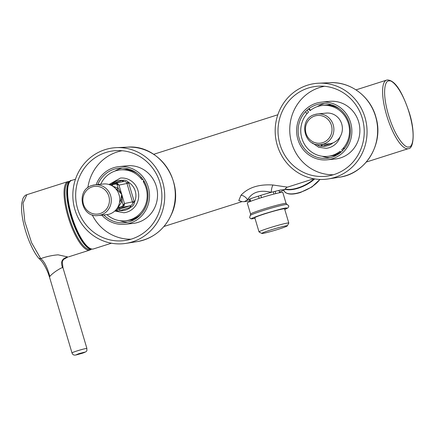 <?xml version="1.0" encoding="UTF-8"?>
<svg xmlns="http://www.w3.org/2000/svg" width="435" height="435" viewBox="0 0 435 435"><rect width="100%" height="100%" fill="white"/><g stroke="black" fill="none" stroke-linecap="round" stroke-linejoin="round"><path stroke-width="0.65" d="M144.115 181.292L143.98 181.705L143.327 181.77A0.299 0.283 84.3 0 1 143.392 181.379L143.925 180.944M137.427 173.576A25.573 24.371 -95.7 0 0 122.023 169.726L120.239 169.906A25.573 24.371 -95.7 0 0 100.713 184.271M142.756 179.166L141.989 179.785A25.573 24.371 -95.7 0 0 120.239 169.906M141.989 179.785L140.559 177.931L141.484 177.518M106.961 214.629A25.573 24.371 -95.7 0 0 125.34 220.79L127.123 220.61A25.573 24.371 -95.7 0 0 141.457 213.775M144.164 181.341L143.98 181.705M125.34 220.79A25.573 24.371 -95.7 0 0 143.327 181.77M68.86 182.972A35.545 10.538 72.3 0 0 71.813 218.104A35.545 10.538 72.3 0 0 89.719 248.472M78.833 353.666L84.673 352.149L81.747 353.421L75.907 354.938L78.833 353.666M90.605 249.13A35.278 10.456 -107.7 0 1 89.626 249.369A35.278 10.456 -107.7 0 1 69.154 217.174A35.278 10.456 -107.7 0 1 69.203 181.922M71.987 352.921C73.395 356.537 75.924 354.884 81.802 353.41C88.697 351.214 86.44 350.441 86.908 348.495A7.781 0.5 -16.5 0 0 86.532 348.451A7.781 0.5 -16.5 0 0 77.098 350.904A7.781 0.5 -16.5 0 0 71.987 352.921L49.536 277.187L49.846 276.432C50.933 275.029 52.994 273.267 56.017 271.135C59.524 268.841 61.705 267.672 62.564 267.623L62.983 267.786L62.259 261.701L63.51 259.461L67.898 256.987C62.085 258.276 60.307 261.821 62.564 267.623M48.318 273.463L48.927 273.37C46.599 265.932 43.87 261.016 40.738 258.635C46.328 256.59 52.113 255.318 58.094 254.823L67.898 256.987M48.927 273.37L49.846 276.432M339.773 109.136A25.573 24.371 -95.7 0 0 324.369 105.286L322.585 105.466A25.573 24.371 -95.7 0 0 310.302 110.474A0.299 0.283 84.3 0 1 309.921 110.436L308.589 108.924M342.541 150.717L341.731 149.798A25.573 24.371 -95.7 0 0 347.337 120.549A25.573 24.371 -95.7 0 0 322.585 105.466M341.731 149.798L343.422 148.074L343.987 149.118M343.422 148.074L343.998 148.02L344.09 148.4M344.292 148.748L344.003 148.417L344.335 148.694M307.001 113.72L305.549 111.686M306.996 110.262L308.535 112.018A25.573 24.371 -95.7 0 0 302.934 141.261A25.573 24.371 -95.7 0 0 327.685 156.35L329.469 156.17A25.573 24.371 -95.7 0 0 340.795 151.886M327.685 156.35A25.573 24.371 -95.7 0 0 339.969 151.342A0.299 0.283 84.3 0 1 340.349 151.375L341.024 152.147M97.826 184.56A27.389 26.111 84.3 0 1 105.803 173.712A27.389 26.111 84.3 0 1 119.168 168.182A27.389 26.111 84.3 0 1 146.117 185.413A27.389 26.111 84.3 0 1 137.993 217.157A27.389 26.111 84.3 0 1 124.627 222.687A27.389 26.111 84.3 0 1 103.758 214.955M127.732 222.182A27.389 26.111 84.3 0 1 119.848 220.686M96.135 184.734A28.966 27.612 84.3 0 1 104.878 172.461A28.966 27.612 84.3 0 1 119.011 166.616A28.966 27.612 84.3 0 1 147.508 184.837A28.966 27.612 84.3 0 1 138.917 218.408A28.966 27.612 84.3 0 1 124.785 224.259A28.966 27.612 84.3 0 1 101.844 215.146M124.785 224.259L132.811 223.454A28.966 27.612 -95.7 0 0 146.948 217.603A28.966 27.612 -95.7 0 0 155.534 184.032A28.966 27.612 -95.7 0 0 127.036 165.811L119.011 166.616M76.582 176.267A48.176 45.92 -95.7 0 0 82.498 224.933A48.176 45.92 -95.7 0 0 125.971 243.377A48.176 45.92 -95.7 0 0 160.966 215.227A48.176 45.92 -95.7 0 0 116.379 147.639A48.176 45.92 -95.7 0 0 76.582 176.267M158.373 214.025A45.213 43.092 -95.7 0 0 116.531 150.597A45.213 43.092 -95.7 0 0 79.181 177.469A45.213 43.092 -95.7 0 0 84.733 223.133A45.213 43.092 -95.7 0 0 125.53 240.446A45.213 43.092 -95.7 0 0 158.373 214.025M122.159 150.733A44.593 42.505 -95.7 0 0 90.871 176.599A44.593 42.505 -95.7 0 0 87.859 187.675M92.215 214.857A44.593 42.505 -95.7 0 0 131.022 239.196M114.878 171.091A27.389 26.111 84.3 0 1 122.311 168.068M349.707 137.346A27.389 26.111 84.3 0 1 326.973 158.253A27.389 26.111 84.3 0 1 298.774 124.649A27.389 26.111 84.3 0 1 321.514 103.742A27.389 26.111 84.3 0 1 349.707 137.346M330.073 157.742A27.389 26.111 84.3 0 1 322.194 156.247M297.312 124.285A28.966 27.612 84.3 0 1 321.356 102.176A28.966 27.612 84.3 0 1 351.175 137.71A28.966 27.612 84.3 0 1 327.131 159.819A28.966 27.612 84.3 0 1 297.312 124.285M327.131 159.819L335.157 159.014A28.966 27.612 -95.7 0 0 359.201 136.905A28.966 27.612 -95.7 0 0 329.382 101.371L321.356 102.176M276.91 143.969A48.176 45.92 -95.7 0 0 328.316 178.937A48.176 45.92 -95.7 0 0 365.329 118.646A48.176 45.92 -95.7 0 0 318.724 83.199A48.176 45.92 -95.7 0 0 276.91 143.969M362.611 119.429A45.213 43.092 -95.7 0 0 318.871 86.157A45.213 43.092 -95.7 0 0 279.629 143.191A45.213 43.092 -95.7 0 0 327.876 176.006A45.213 43.092 -95.7 0 0 362.611 119.429M324.505 86.293A44.593 42.505 -95.7 0 0 291.347 141.913A44.593 42.505 -95.7 0 0 333.362 174.761M317.224 106.651A27.389 26.111 84.3 0 1 324.657 103.628M92.198 185.43A15.415 14.692 84.3 0 1 95.058 184.837L103.579 183.983A15.415 14.692 84.3 0 1 115.319 188.333A15.415 14.692 84.3 0 1 118.592 193.309L119.533 196.457A15.415 14.692 84.3 0 1 106.651 214.667L98.131 215.515A15.415 14.692 84.3 0 0 100.991 214.928A15.415 14.692 84.3 0 0 106.798 189.187A15.415 14.692 84.3 0 0 95.058 184.837L92.171 185.435C75.462 189.747 81.079 218.185 98.131 215.515M109.821 184.957L112.225 183.662A15.192 14.48 84.3 0 1 122.605 180.356L123.23 180.264C125.329 180.036 127.025 180.683 128.33 182.194A15.192 14.48 84.3 0 1 135.644 198.588A15.192 14.48 84.3 0 1 134.366 202.449C134.116 204.472 133.066 205.989 131.207 207.017L120.256 210.605L117.57 210.959L115.248 210.589M123.23 180.264L123.225 181.618C124.785 181.205 125.981 181.645 126.813 182.939L132.67 202.585C132.691 204.145 131.935 205.195 130.408 205.722L115.449 210.388M115.449 188.469L116.966 189.421L121.724 194.342L120.783 199.687L119.435 202.944M126.813 182.939L128.33 182.194A4.301 4.1 84.3 0 1 128.695 183.075L134.192 201.508A4.301 4.1 84.3 0 1 134.366 202.449L132.67 202.585M122.583 181.819L122.605 180.356L112.225 183.662L112.333 184.119M115.471 210.361L116.596 210.143L117.57 210.959M119.386 209.235L120.256 210.605A15.192 14.48 84.3 0 0 130.636 207.299L129.771 205.929M118.358 206.141L118.956 207.419L121.887 206.484L122.409 207.305L130.408 205.722L131.207 207.017M117.651 183.608L116.977 184.353L118.978 185.125L117.651 183.608L115.221 183.2L123.573 181.531M117.2 208.224A0.892 0.848 84.3 0 1 116.656 208.979L122.409 207.305L124.187 205.532L124.47 203.558L134.192 201.508M120.386 200.899L122.045 201.351L118.684 206.511L118.097 206.69M122.088 200.089L122.045 201.351L123.203 205.228L124.47 203.558L121.724 194.342L122.088 200.089L120.783 199.687M116.966 189.421L118.135 188.225L121.724 194.342L118.978 185.125L128.695 183.075M112.529 186.093L118.135 188.225L116.977 184.353L115.21 184.076L115.204 183.206L115.525 183.124M112.344 185.984L112.279 185.011L115.21 184.076M121.887 206.484L123.203 205.228L124.187 205.532M314.777 114.546A15.415 14.692 84.3 0 1 317.637 113.954L326.158 113.1A15.415 14.692 84.3 0 1 337.897 117.45A15.415 14.692 84.3 0 1 341.595 133.594A15.415 14.692 84.3 0 1 329.23 143.784L320.709 144.637C303.657 147.302 298.04 118.869 314.75 114.552L317.637 113.954A15.415 14.692 84.3 0 1 329.377 118.304A15.415 14.692 84.3 0 1 323.569 144.045A15.415 14.692 84.3 0 1 320.709 144.637M336.391 140.951L335.711 141.435M322.928 144.415L321.731 144.795L322.596 146.165L321.976 146.263C319.921 146.486 318.224 145.839 316.876 144.328M321.731 144.795L318.692 144.692M320.666 144.637L321.976 146.263M319.932 179.432L311.792 187.028L300.482 192.439M281.907 192.335A18.531 1.109 163.4 0 0 262.066 197.452A18.531 1.109 163.4 0 0 247.287 202.998L250.593 214.08A18.531 1.109 -16.6 0 1 265.366 208.534A18.531 1.109 -16.6 0 1 285.208 203.417A18.531 1.109 -16.6 0 1 286.105 203.493L282.799 192.411A18.531 1.109 163.4 0 0 281.907 192.335M250.593 214.08L250.272 215.417A19.374 1.158 163.4 0 1 266.769 209.447A19.374 1.158 163.4 0 1 286.355 204.455A19.374 1.158 163.4 0 1 287.105 204.439L288.72 205.777L288.791 206.413L287.818 208.012L284.756 209.463L286.621 207.914C284.92 207.876 277.41 209.86 264.099 213.862C252.936 217.652 249.157 219.262 252.762 218.696L254.981 218.326M259.14 198.371L258.461 196.093M249.929 198.964L250.631 201.313M250.098 201.519L249.391 199.159M279.64 192.71L279.009 190.59M275.11 191.286L275.795 193.591M273.262 191.77L273.941 194.064M260.831 195.348L261.511 197.62M261.837 233.454L259.075 231.969A15.535 0.93 -16.6 0 1 259.032 231.92L254.807 217.739A15.535 0.93 -16.6 0 1 267.193 213.09A15.535 0.93 -16.6 0 1 283.832 208.8A15.535 0.93 -16.6 0 1 284.582 208.865L288.807 223.046A15.535 0.93 -16.6 0 1 288.796 223.106L287.301 225.863A13.311 0.794 -16.6 0 1 278.558 229.207A13.311 0.794 -16.6 0 1 261.837 233.454A13.311 0.794 -16.6 0 1 270.548 230.012A13.311 0.794 -16.6 0 1 287.301 225.863M259.032 231.92A15.535 0.93 -16.6 0 1 269.249 227.951A15.535 0.93 -16.6 0 1 288.057 222.981A15.535 0.93 -16.6 0 1 288.807 223.046M249.886 200.812L244.263 201.693L247.58 199.85A21.125 1.261 -16.6 0 1 271.212 192.324L280.738 189.959L284.637 189.633L281.238 191.318A21.125 1.261 -16.6 0 1 279.433 192.009M285.099 188.926A20.755 8.814 -26 0 0 298.073 187.838A20.755 8.814 -26 0 0 314.162 178.834M163.968 226.477L241.985 201.633L238.793 200.551L241.028 195.168A7.411 5.535 36.9 0 1 247.58 199.85C252.061 192.123 259.934 189.617 271.212 192.324A7.411 2.289 -83.8 0 1 272.952 185.005L287.519 187.137C287.002 187.061 286.045 187.893 284.637 189.633M241.028 195.168C248.303 187.469 258.945 184.081 272.952 185.005M144.115 181.254L143.392 181.379M91.709 249.195A35.741 10.592 -107.7 0 1 90.246 249.043A35.741 10.592 -107.7 0 1 71.449 218.218A35.741 10.592 -107.7 0 1 68.958 182.205L70.541 180.976M91.345 249.217L89.86 250.081A35.947 10.652 -107.7 0 1 89.148 250.223A35.947 10.652 -107.7 0 1 68.436 217.902A35.947 10.652 -107.7 0 1 68.039 181.58L26.932 194.673M40.738 258.635L31.576 242.714L24.8 221.513L23.011 203.15L26.899 194.679C26.296 195.163 25.469 194.255 23.011 198.311L21.75 203.172C21.217 207.772 21.603 213.465 22.908 220.251C25.872 235.574 32.881 251.566 38.851 258.368L40.738 258.635M38.851 258.374C42.211 261.152 45.354 266.193 48.29 273.49L49.536 277.187M309.046 108.636L310.514 110.305M343.998 148.02L344.003 148.417L343.422 148.476M309.921 110.436L310.411 110.387M340.262 151.309L339.969 151.342M127.575 147.139C159.928 144.241 185.788 183.461 171.722 213.792C164.789 229.305 153.234 238.592 137.047 241.648A47.556 45.332 -95.7 0 0 171.591 213.857A47.556 45.332 -95.7 0 0 127.575 147.139L116.379 147.639M329.92 82.699C350.588 81.394 370.816 96.798 376.058 117.706C383.947 143.947 365.541 173.951 339.387 177.208A47.556 45.332 -95.7 0 0 375.927 117.695A47.556 45.332 -95.7 0 0 329.92 82.699L318.724 83.199M100.121 213.552A13.936 13.284 -95.7 0 0 108.832 196.185A13.936 13.284 -95.7 0 0 92.177 186.892A13.936 13.284 -95.7 0 0 83.471 204.26A13.936 13.284 -95.7 0 0 100.121 213.552M108.989 184.5L120.364 178.084A17.416 16.601 84.3 0 1 138.39 198.974A17.416 16.601 84.3 0 1 123.834 212.748L124.736 212.655M109.897 184.804L112.257 184.146M109.582 184.859L115.193 183.211L112.273 184.135L112.279 185.011L111.153 185.337M117.445 207.838L118.956 207.419L119.478 208.24M314.755 116.009A13.936 13.284 -95.7 0 0 306.05 133.376A13.936 13.284 -95.7 0 0 322.699 142.669A13.936 13.284 -95.7 0 0 331.41 125.302A13.936 13.284 -95.7 0 0 314.755 116.009M340.186 136.693A17.416 16.601 84.3 0 1 326.179 148.308L327.082 148.215M332.96 142.881A15.192 14.48 84.3 0 1 322.596 146.165L331.04 143.479M319.845 179.432A20.755 8.814 154 0 1 300.253 192.297A20.755 8.814 154 0 1 284.055 190.943L283.718 190.247M314.646 178.916A20.755 8.814 154 0 1 298.247 188.197A20.755 8.814 154 0 1 284.925 189.171M408.683 146.921C406.045 148.547 395.904 139.379 388.488 114.992C381.354 90.572 385.6 79.964 389.026 80.981C391.669 79.355 401.81 88.522 409.226 112.915C416.36 137.329 412.114 147.943 408.683 146.921M386.693 115.465A35.947 10.652 -107.7 0 1 386.601 80.132L387.531 79.937C396.171 80.475 402.897 94.444 408.606 110.68C415.615 130.723 413.701 149.161 408.416 148.634A35.947 10.652 -107.7 0 1 407.758 148.77A35.947 10.652 -107.7 0 1 386.693 115.465M71.617 180.438A35.947 10.652 72.3 0 0 71.71 215.776A35.947 10.652 72.3 0 0 92.775 249.076A35.947 10.652 72.3 0 0 93.433 248.945L92.639 249.108C84.945 248.847 77.506 234.666 71.895 218.147C64.782 197.985 66.995 179.437 71.617 180.438L75.478 179.209M128.945 169.144L124.296 169.606M134.018 219.805L129.369 220.273M90.246 249.043L92.242 249.124M69.758 181.422L68.039 181.58M89.86 250.081L68.61 256.846M86.908 348.495L62.983 267.786M331.291 104.704L326.642 105.172M309.154 108.658L310.568 110.267M336.364 155.371L331.715 155.833M137.047 241.648L125.971 243.377M339.387 177.208L328.316 178.937M120.364 178.084L121.262 177.997M114.796 211.013L123.834 212.748M312.368 142.914L318.681 147.269L326.179 148.308M320.046 179.437L312.025 186.925L300.438 192.498C291.928 195.049 286.469 194.532 284.055 190.943M254.986 218.337L252.436 218.761C251.082 219.044 250.158 218.598 249.652 217.424L250.272 215.417M287.105 204.439L286.105 203.493M153.675 154.305L277.824 114.769M356.02 89.871L386.601 80.127M241.985 201.633L244.263 201.693M93.433 248.945L111.442 243.208M287.519 187.137L313.782 178.769M366.313 162.043L408.416 148.634"/></g></svg>
